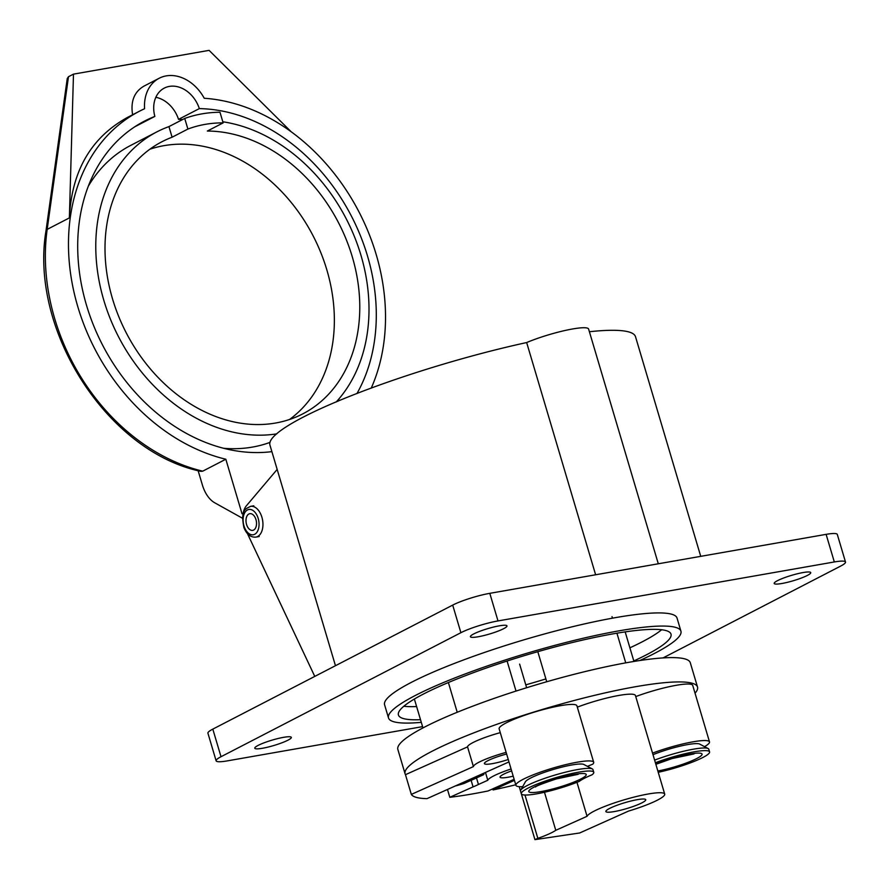 <?xml version="1.0" encoding="UTF-8"?>
<svg xmlns="http://www.w3.org/2000/svg" width="890" height="890" viewBox="0 0 890 890"><rect width="100%" height="100%" fill="white"/><g stroke="black" fill="none" stroke-linecap="round" stroke-linejoin="round"><path stroke-width="1.33" d="M249.879 513.686A8.466 5.14 80.1 0 1 256.342 521.217A8.466 5.14 80.1 0 1 252.727 530.373A8.466 5.14 80.1 0 1 246.196 522.92A8.466 5.14 80.1 0 1 249.801 513.697A8.466 5.14 80.1 0 1 249.879 513.686M149.82 149.242A153.214 119.572 -117.3 0 1 313.191 236.017A153.214 119.572 -117.3 0 1 289.539 419.479M172.093 137.216A153.214 119.572 62.7 0 0 162.024 141.699A153.214 119.572 62.7 0 0 118.526 316.039A153.214 119.572 62.7 0 0 275.511 423.039A153.214 119.572 62.7 0 0 302.745 413.895A153.214 119.572 62.7 0 0 350.159 250.101A153.214 119.572 62.7 0 0 207.359 131.041L223.145 122.876A153.214 119.572 62.7 0 0 187.89 129.061L172.093 137.216L168.944 126.603L184.731 118.437L187.89 129.061M184.731 118.437A164.305 128.227 62.7 0 1 219.986 112.251L223.145 122.876M168.944 126.603A164.305 128.227 62.7 0 0 156.929 131.842A164.305 128.227 62.7 0 0 109.848 317.73A164.305 128.227 62.7 0 0 276.812 433.853M336.186 402.002A164.305 128.227 62.7 0 0 360.951 255.252A164.305 128.227 62.7 0 0 222.812 121.774M156.929 131.842L130.752 145.382A164.305 128.227 62.7 0 0 88.266 186.288M223.724 448.293A164.305 128.227 62.7 0 0 270.048 442.375M202.72 471.166L225.826 459.229A190.649 148.786 -117.3 0 1 75.027 296.492A190.649 148.786 -117.3 0 1 139.441 111.228L127.682 117.313C91.091 137.427 71.656 170.958 69.376 217.905L73.481 74.137L68.474 76.729L67.24 78.587L46.002 230.733A6.931 2.915 7.9 0 1 47.17 229.386A190.649 148.786 62.7 0 0 202.72 471.166L200.962 471.366C107.479 451.986 29.27 330.123 46.002 230.733M73.481 74.137L209.094 50.363L291.264 131.842M337.788 401.323A179.558 140.131 62.7 0 0 339.224 398.553M182.672 119.505A179.558 140.131 62.7 0 0 178.534 119.36A28.436 22.183 62.7 0 0 155.85 97.288M139.441 111.228A190.649 148.786 -117.3 0 1 144.581 108.736A39.527 30.85 -117.3 0 1 159.188 78.253L144.024 86.096C134.257 91.759 130.452 101.315 132.599 114.766M159.188 78.253A39.527 30.85 -117.3 0 1 204.244 98.267A190.649 148.786 -117.3 0 1 353.864 202.542A190.649 148.786 -117.3 0 1 371.197 388.185M178.534 119.36L199.327 108.613A179.558 140.131 -117.3 0 1 348.446 210.563A179.558 140.131 -117.3 0 1 356.912 393.603M271.895 451.642A179.558 140.131 -117.3 0 1 92.237 322.08A179.558 140.131 -117.3 0 1 144.536 121.085A179.558 140.131 -117.3 0 1 154.849 116.412L134.757 126.803M154.849 116.412A28.436 22.183 -117.3 0 1 164.283 88.11A28.436 22.183 -117.3 0 1 199.327 108.613M198.125 470.665L202.386 484.983A27.735 16.843 -99.9 0 0 214.746 502.805L242.514 518.258M225.826 459.229L242.013 513.73L243.248 513.085M242.981 514.954A18.034 10.947 80.1 0 1 245.996 506.265L277.168 469.419M658.3 563.782L588.602 329.055A39.527 5.863 163.5 0 0 566.173 330.234A39.527 5.863 163.5 0 0 526.658 342.55A190.649 28.302 163.5 0 0 269.982 445.223L335.463 665.709M700.73 556.339L635.505 336.687A190.649 28.302 163.5 0 0 589.402 331.736M595.621 574.773L526.658 342.55M314.771 676.411L247.453 533.633M663.117 657.877L840.616 566.107A27.735 4.116 163.5 0 0 845.5 562.024A27.735 4.116 163.5 0 0 834.319 561.957L498 620.931A27.735 4.116 163.5 0 0 460.898 632.701L221.009 756.723A27.735 4.116 163.5 0 0 216.125 760.817A27.735 4.116 163.5 0 0 227.306 760.883L422.572 726.64M460.898 632.701L452.699 605.1A27.735 4.116 -16.5 0 1 489.8 593.33L498 620.931M452.699 605.1L212.81 729.121L221.009 756.723M216.125 760.817L207.926 733.215A27.735 4.116 -16.5 0 1 212.81 729.121M834.319 561.957L826.12 534.356A27.735 4.116 -16.5 0 1 837.301 534.423L845.5 562.024M826.12 534.356L489.8 593.33M499.279 625.837A19.068 2.826 163.5 0 0 479.933 631.255A19.068 2.826 163.5 0 0 470.409 636.739A19.068 2.826 163.5 0 0 489.489 634.025A19.068 2.826 163.5 0 0 506.966 625.881A19.068 2.826 163.5 0 0 499.279 625.837M803.047 572.559A19.068 2.826 163.5 0 0 783.712 577.977A19.068 2.826 163.5 0 0 774.189 583.462A19.068 2.826 163.5 0 0 793.268 580.747A19.068 2.826 163.5 0 0 810.734 572.604A19.068 2.826 163.5 0 0 803.047 572.559M262.472 748.268A19.068 2.826 163.5 0 0 281.807 742.839A19.068 2.826 163.5 0 0 291.33 737.365A19.068 2.826 163.5 0 0 272.251 740.08A19.068 2.826 163.5 0 0 254.785 748.212A19.068 2.826 163.5 0 0 262.472 748.268M534.946 839.637L579.668 832.984L628.518 811.09A40.551 6.019 163.5 0 0 664.697 794.069A40.551 6.019 163.5 0 0 626.682 799.087A40.551 6.019 163.5 0 0 587.055 816.297L555.772 830.314A32.585 4.839 -16.5 0 1 537.838 838.347L534.946 839.637L521.362 793.88M520.517 791.021L519.215 786.66M537.838 838.347L524.978 795.015M555.772 830.314L544.469 792.256M587.055 816.297L576.965 782.321M664.697 794.069L635.427 695.49A40.551 6.019 163.5 0 0 577.321 707.149M587.456 766.368A40.551 6.019 -16.5 0 1 592.773 764.187A40.551 6.019 163.5 0 0 593.686 762.263A40.551 6.019 163.5 0 0 553.091 768.037A40.551 6.019 163.5 0 0 515.933 785.358A40.551 6.019 163.5 0 0 522.686 786.66M642.091 802.758A20.793 3.093 -16.5 0 1 620.174 810.334A20.793 3.093 -16.5 0 1 605.879 811.535A20.793 3.093 -16.5 0 1 624.936 802.658A20.793 3.093 -16.5 0 1 645.762 799.698A20.793 3.093 -16.5 0 1 642.091 802.758M511.071 768.982A32.585 4.839 163.5 0 0 487.798 780.274L478.431 784.468A20.637 3.059 -16.5 0 1 473.08 786.871L449.806 797.295A152.513 22.651 163.5 0 0 488.076 790.965L514.131 779.295M513.196 776.158A19.758 2.937 -16.5 0 1 500.047 777.193A19.758 2.937 -16.5 0 1 511.628 770.885M449.806 797.295L447.481 789.475M506.132 752.361A31.195 4.628 163.5 0 0 473.402 766.59L411.325 794.403A152.513 22.651 163.5 0 0 426.989 798.653L508.969 761.918M411.325 794.403L405.473 774.678A152.513 22.651 -16.5 0 1 405.095 773.844A152.513 22.651 -16.5 0 1 481.301 729.989A152.513 22.651 -16.5 0 1 636.016 686.635A152.513 22.651 -16.5 0 1 697.515 687.013A152.513 22.651 -16.5 0 1 695.046 693.199M405.095 773.844L397.875 749.525A152.513 22.651 -16.5 0 1 474.07 705.67A152.513 22.651 -16.5 0 1 628.796 662.316A152.513 22.651 -16.5 0 1 690.284 662.694L697.515 687.013M514.442 780.363L493.082 789.931A152.513 22.651 163.5 0 0 515.755 784.78M493.082 789.931L492.76 788.874M473.08 786.871L471.122 780.296L464.013 783.489A24.798 3.682 163.5 0 1 455.257 785.992M478.431 784.468L476.484 777.893A20.637 3.059 -16.5 0 1 471.122 780.296M487.798 780.274L485.473 772.453M483.559 773.31A24.798 3.682 163.5 0 1 483.96 773.744A24.798 3.682 163.5 0 1 483.593 774.712L476.484 777.893M508.257 759.504A19.758 2.937 -16.5 0 1 484.394 763.598A19.758 2.937 -16.5 0 1 506.621 754.019M473.402 766.59L467.55 746.866L405.473 774.678M500.28 732.648A31.195 4.628 163.5 0 0 467.55 746.866M593.686 762.263L576.898 705.748A40.551 6.019 163.5 0 0 536.314 711.522A40.551 6.019 163.5 0 0 499.145 728.832L515.933 785.358M704.546 746.654A40.551 6.019 163.5 0 0 709.497 741.871A40.551 6.019 163.5 0 0 652.537 753.107M709.497 741.871L692.709 685.356A40.551 6.019 163.5 0 0 635.749 696.581M658.233 772.309A37.781 5.607 163.5 0 0 709.575 751.861L708.796 749.235A37.781 5.607 163.5 0 0 708.14 748.546A37.781 5.607 163.5 0 0 654.617 760.116M709.575 751.861A37.781 5.607 163.5 0 0 655.396 762.741M653.004 754.687A30.85 4.583 -16.5 0 1 699.662 744.073L708.14 748.546M593.764 772.253L592.974 769.627A37.781 5.607 163.5 0 0 592.328 768.938A37.781 5.607 163.5 0 0 555.16 775.001A37.781 5.607 163.5 0 0 520.706 790.209A37.781 5.607 163.5 0 0 520.539 791.132L521.317 793.769A37.781 5.607 163.5 0 0 541.999 792.801A37.781 5.607 163.5 0 0 579.223 781.409A40.551 6.019 -16.5 0 1 592.106 774.756A37.781 5.607 163.5 0 0 593.764 772.253A37.781 5.607 163.5 0 0 555.939 777.638A37.781 5.607 163.5 0 0 521.317 793.769M520.706 790.209L525.367 781.832A30.85 4.583 -16.5 0 1 553.502 769.416A30.85 4.583 -16.5 0 1 583.851 764.466L592.328 768.938M680.917 631.144L677.023 618.005A152.513 22.651 163.5 0 0 615.524 617.627A152.513 22.651 163.5 0 0 460.809 660.981A152.513 22.651 163.5 0 0 384.602 704.835L388.507 717.974A152.513 22.651 -16.5 0 1 464.702 674.131A152.513 22.651 -16.5 0 1 619.429 630.765A152.513 22.651 -16.5 0 1 680.917 631.144A152.513 22.651 -16.5 0 1 639.854 660.502M421.304 722.346A152.513 22.651 -16.5 0 1 388.507 717.974M420.514 719.687A142.155 21.104 -16.5 0 1 398.442 715.026A142.155 21.104 -16.5 0 1 469.464 674.153A142.155 21.104 -16.5 0 1 613.677 633.747A142.155 21.104 -16.5 0 1 670.993 634.092A142.155 21.104 -16.5 0 1 633.802 660.959M525.79 684.855A142.155 21.104 163.5 0 0 545.893 678.914M629.898 647.82A142.155 21.104 163.5 0 0 661.648 629.72M403.871 706.26A142.155 21.104 163.5 0 0 416.609 706.549M248.978 509.458A12.827 7.788 -99.9 0 0 245.44 529.439A12.827 7.788 -99.9 0 0 258.79 527.447A12.827 7.788 -99.9 0 0 248.978 509.458M250.691 506.343A15.597 9.479 80.1 0 1 262.594 520.216A15.597 9.479 80.1 0 1 255.931 537.104C250.691 537.549 246.686 534.389 243.927 527.625C240.2 508.802 246.152 508.958 250.546 506.366A15.597 9.479 80.1 0 1 250.691 506.343M68.474 76.729L47.17 229.386L69.376 217.905M477.418 776.058A18.023 2.681 -16.5 0 1 461.387 783.245M655.785 764.054A29.926 4.439 -16.5 0 1 693.922 753.43A29.926 4.439 -16.5 0 1 695.602 759.103A29.926 4.439 -16.5 0 1 657.844 771.007M540.92 791.599A29.926 4.439 -16.5 0 1 545.57 782.265A29.926 4.439 -16.5 0 1 586.132 775.157A29.926 4.439 -16.5 0 1 540.92 791.599M253.795 505.798L250.546 506.366M259.19 536.525L255.931 537.104M655.863 764.321L672.084 758.547L694.022 753.93M536.703 785.87L535.469 787.005C535.413 786.315 542.344 783.634 556.272 778.939L578.2 774.311M537.805 651.68L546.727 681.74M612.009 616.625L612.465 618.172M616.926 633.179L625.737 662.861M448.393 682.552L457.226 712.289M507.089 661.025L516.022 691.085M625.169 631.878L633.947 661.437M519.626 664.107L526.635 687.736M414.384 699.073L422.973 727.964"/></g></svg>
